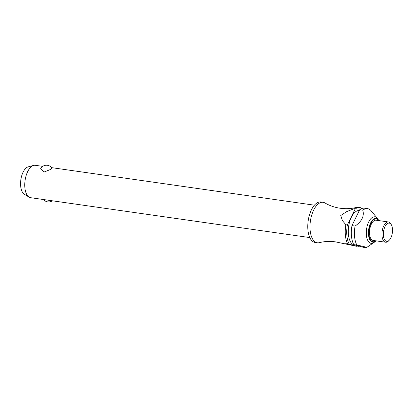<?xml version="1.0" encoding="UTF-8"?>
<svg xmlns="http://www.w3.org/2000/svg" width="413" height="413" viewBox="0 0 413 413"><rect width="100%" height="100%" fill="white"/><g stroke="black" fill="none" stroke-linecap="round" stroke-linejoin="round"><path stroke-width="0.62" d="M345.867 224.744A20.449 9.912 98.1 0 0 347.669 243.763L357.147 246.396L335.428 241.863C329.791 241.094 324.411 241.362 319.28 242.668A20.449 9.912 -81.9 0 1 317.308 242.782A20.449 9.912 -81.9 0 1 309.987 225.797A20.449 9.912 -81.9 0 1 318.428 203.785A20.449 9.912 -81.9 0 1 323.095 202.298A20.449 9.912 -81.9 0 1 324.954 202.959C329.512 205.648 334.607 207.414 340.229 208.255C345.862 209.019 351.246 208.751 356.378 207.45A20.449 9.912 98.1 0 0 353.683 208.823A20.449 9.912 98.1 0 0 353.6 208.885L355.097 209.097L347.364 224.961L345.867 224.744L342.382 220.568L340.751 215.529L346.76 211.585L353.6 208.885M42.725 166.367L35.255 165.303A16.36 7.93 98.1 0 0 33.623 165.406A16.36 7.93 98.1 0 0 31.522 166.491A16.36 7.93 98.1 0 0 24.857 182.463A16.36 7.93 98.1 0 0 29.091 197.13A16.36 7.93 98.1 0 0 30.629 197.693L309.796 237.578M51.888 168.024L51 169.273L43.902 172.113L40.675 168.597A6.644 6.644 0 0 1 51.888 168.024M317.308 242.782L315.104 242.467A20.449 9.912 -81.9 0 1 307.783 225.483A20.449 9.912 -81.9 0 1 316.224 203.47A20.449 9.912 -81.9 0 1 320.891 201.983L323.095 202.298M355.707 245.172L354.488 244.997A17.382 8.425 -81.9 0 1 348.267 230.557A17.382 8.425 -81.9 0 1 355.443 211.848A17.382 8.425 -81.9 0 1 359.3 210.568M371.829 217.796A13.397 6.494 -81.9 0 1 377.332 218.338A13.397 6.494 -81.9 0 1 377.652 218.761L378.607 220.144A12.003 5.818 -81.9 0 1 378.891 220.599L378.607 220.144A12.003 5.818 -81.9 0 0 373.388 219.277A12.003 5.818 -81.9 0 0 368.515 234.837A12.003 5.818 -81.9 0 0 375.469 241.295A12.003 5.818 -81.9 0 0 375.598 241.197L374.297 242.255A13.397 6.494 -81.9 0 1 374.152 242.369A13.397 6.494 -81.9 0 1 373.868 242.57A13.397 6.494 -81.9 0 1 366.367 234.894A13.397 6.494 -81.9 0 1 371.829 217.796M353.765 244.63L356.863 245.074C364.256 246.556 367.415 247.433 366.341 247.707L363.244 247.263L353.765 244.63A20.449 9.912 -81.9 0 1 351.969 225.617L359.697 209.758L362.8 210.196A20.449 9.912 -81.9 0 1 362.877 210.134A20.449 9.912 -81.9 0 1 367.544 208.648A20.449 9.912 -81.9 0 1 371.277 210.96L377.332 218.338M389.299 240.149L388.566 240.903A10.227 4.956 -81.9 0 1 387.936 241.471A10.227 4.956 -81.9 0 1 385.603 242.214A10.227 4.956 -81.9 0 1 381.942 233.722A10.227 4.956 -81.9 0 1 386.16 222.715A10.227 4.956 -81.9 0 1 388.494 221.972A10.227 4.956 -81.9 0 1 390.972 224.058L391.467 224.987A9.2 4.46 -81.9 0 1 389.299 240.149A9.2 4.46 -81.9 0 1 388.731 240.66A9.2 4.46 -81.9 0 1 383.398 235.704A9.2 4.46 -81.9 0 1 387.136 223.779A9.2 4.46 -81.9 0 1 391.467 224.987M385.603 242.214L373.171 240.438A10.227 4.956 -81.9 0 1 369.511 231.946A10.227 4.956 -81.9 0 1 373.734 220.94A10.227 4.956 -81.9 0 1 376.067 220.196L388.494 221.972M355.097 209.097A20.449 9.912 -81.9 0 1 355.175 209.035A20.449 9.912 -81.9 0 1 359.842 207.548A20.449 9.912 -81.9 0 1 362.062 208.441M359.842 207.548L358.345 207.331A20.449 9.912 98.1 0 0 356.378 207.45M29.091 197.13L24.305 194.239A14.125 6.851 -81.9 0 1 20.65 181.57A14.125 6.851 -81.9 0 1 26.406 167.781A14.125 6.851 -81.9 0 1 28.218 166.847L33.623 165.406M359.697 209.758A20.449 9.912 -81.9 0 1 359.78 209.69A20.449 9.912 -81.9 0 1 364.447 208.204L367.544 208.648M359.212 246.148A20.449 9.912 -81.9 0 1 358.721 246.546A20.449 9.912 -81.9 0 1 358.644 246.607M343.218 243.732L347.669 243.763M373.868 242.57L366.341 247.707M349.161 243.975A20.449 9.912 -81.9 0 1 347.364 224.961M356.863 245.074A20.449 9.912 -81.9 0 1 355.066 226.061L351.969 225.617M362.8 210.196C364.452 216.092 361.876 221.378 355.066 226.061M378.628 220.557A11.533 5.591 98.1 0 0 373.62 219.737A11.533 5.591 98.1 0 0 368.938 234.682A11.533 5.591 98.1 0 0 375.732 240.805M314.422 205.189L51.589 167.637M43.551 199.536A6.644 6.644 0 0 0 52.415 200.801M376 240.841L375.598 241.197"/></g></svg>
